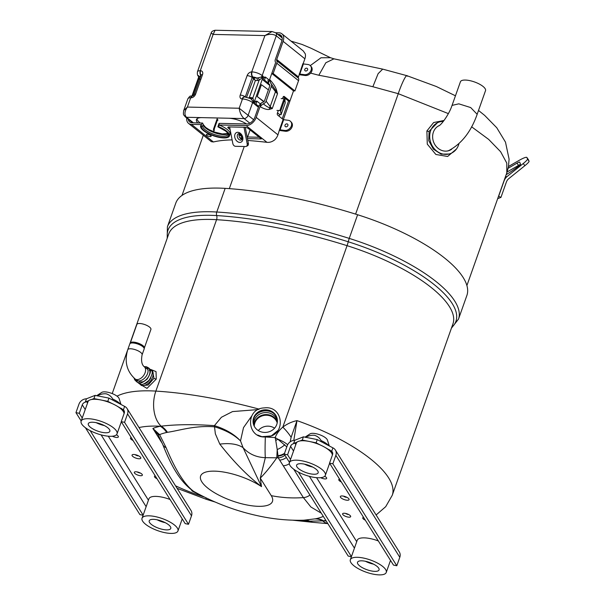 <?xml version="1.0" encoding="UTF-8"?>
<svg xmlns="http://www.w3.org/2000/svg" width="605" height="605" viewBox="0 0 605 605"><rect width="100%" height="100%" fill="white"/><g stroke="black" fill="none" stroke-linecap="round" stroke-linejoin="round"><path stroke-width="0.91" d="M167.207 238.287L167.404 226.792L175.783 203.144A117.574 39.839 19.5 0 1 225.158 188.367A247.112 83.724 19.5 0 1 288.472 196.912A247.112 83.724 19.5 0 1 357.615 214.745A117.574 39.839 19.5 0 1 466.878 295.459L458.499 319.115A117.574 39.839 19.5 0 0 349.236 238.393L348.23 241.773A115.88 39.264 19.5 0 1 451.685 327.449M140.587 384.772L141.699 385.589L148.202 385.045L153.95 378.261L152.581 370.812L151.469 369.995A9.173 5.763 126.4 0 1 152.573 377.248A9.173 5.763 126.4 0 1 140.587 384.772A9.173 5.763 126.4 0 1 139.687 383.812M150.524 369.375L156.037 371.629L156.271 379.055L146.992 388.372L140.057 384.288M162.374 443.594L152.876 428.461L159.607 434.632A10.913 2.526 146.4 0 1 157.935 434.382L152.876 428.461A105.928 35.892 19.5 0 1 160.257 426.245L161.172 426.177C176.199 424.4 193.948 424.218 214.412 425.64L214.82 425.761A19.564 5.974 106.8 0 1 214.775 426.873C225.657 430.147 234.233 434.829 240.503 440.901L243.081 447.677L261.519 486.624C247.71 476.097 233.817 461.94 219.827 444.138L215.357 433.83L214.525 426.812C194.772 425.292 179.829 430.473 167.419 432.318L166.685 432.477A96.641 32.746 -160.5 0 0 159.607 434.632L166.125 447.708C175.314 469.805 184.396 484.295 193.388 491.177L193.895 491.479C215.002 503.33 237.478 511.671 261.337 516.504C275.494 519.377 289.682 520.61 303.899 520.194L315.681 518.78A96.641 32.746 -160.5 0 0 323.304 516.39M266.389 437.052L275.169 437.544L275.751 440.538A10.913 1.618 -34.3 0 1 277.839 439.207L286.808 446.891M293.803 440.349L296.987 420.619A113.929 38.599 19.5 0 1 392.244 495.298L452.941 323.887A113.929 38.599 -160.5 0 0 347.066 245.668L282.815 427.13C286.997 423.931 291.723 421.761 296.987 420.619L291.134 437.309A15.942 4.038 -131.8 0 0 282.815 427.13C279.374 429.989 276.825 433.46 275.169 437.544L277.839 439.207A15.942 5.4 19.5 0 1 287.647 444.728M138.999 427.561A87.778 29.743 -160.5 0 1 160.257 426.245A19.564 16.123 -102.1 0 1 166.685 432.477M166.125 447.708A10.913 7.638 157.7 0 1 162.722 444.441L157.935 434.382M192.738 490.776L192.095 490.988L192.072 490.33M325.777 520.33A105.928 35.892 19.5 0 1 323.577 520.852A19.564 16.123 77.9 0 0 315.681 518.78M326.171 520.958A87.778 29.743 -160.5 0 1 323.577 520.852L309.707 521.17A19.564 15.533 87.7 0 0 304.368 520.171M327.842 523.62L313.186 522.372A26.151 14.263 -84.1 0 1 309.707 521.17L295.104 520.262M214.525 426.812A19.564 7.373 100.8 0 0 214.412 425.64L221.407 417.268L232.524 411.582L258.411 409.555M219.827 444.138A57.664 28.223 149.2 0 1 243.081 447.677C248.882 454.022 256.301 457.357 265.345 457.667A15.942 0.794 91.3 0 1 265.345 437.082M321.3 513.191L310.872 506.982L303.377 497.605A123.314 106.684 147.9 0 1 271.259 495.654A38.1 12.909 -160.5 0 1 246.689 504.925A38.1 12.909 -160.5 0 1 201.82 481.83A38.1 12.909 -160.5 0 1 226.391 472.55A38.1 12.909 -160.5 0 1 261.519 486.624L260.271 478.139L265.345 457.667L276.787 457.803C271.153 465.903 265.648 472.679 260.271 478.139L271.259 495.654M214.82 425.761C225.695 429.232 234.256 434.277 240.503 440.901L243.512 427.599L251.665 416.081M284.963 455.247A10.913 9.438 147.9 0 1 278.247 457.872L278.02 456.087A10.913 8.425 -17.7 0 0 284.282 454.03M309.949 495.087A10.913 9.438 147.9 0 1 303.377 497.605L278.247 457.872L276.787 457.803L277.219 449.568L278.02 456.087M284.834 444.758A10.913 3.607 -28.1 0 1 277.219 449.568L275.751 440.538M291.134 437.309L290.15 441.862M286.362 457.478A10.913 9.438 147.9 0 1 279.646 460.102M150.721 369.572A9.173 5.763 126.4 0 1 151.469 369.995M131.232 437.596A4.273 1.444 -160.5 0 0 130.612 438.731A4.273 1.444 -160.5 0 0 133.032 440.47M157.02 478.721A4.273 1.444 19.5 0 1 154.6 476.982A4.273 1.444 19.5 0 1 155.22 475.848M137.713 472.293L139.725 473.012M134.439 472.966A4.273 1.444 -160.5 0 0 139.475 475.56A4.273 1.444 -160.5 0 0 142.228 474.517A4.273 1.444 -160.5 0 0 137.199 471.93A4.273 1.444 -160.5 0 0 134.439 472.966M116.402 434.814A4.273 1.444 19.5 0 1 118.24 436.265A4.273 1.444 19.5 0 1 116.878 437.46A4.273 1.444 19.5 0 1 112.379 436.213M135.792 455.164L137.827 455.883M188.503 524.285L124.554 422.32L121.234 421.662L185.183 523.62L188.503 524.285L191.498 515.823A7.457 6.451 -32.1 0 0 191.021 510.507L127.073 408.549A7.457 6.451 147.9 0 1 127.549 413.858L124.554 422.32M91.574 399.497L93.972 398.597L95.121 395.36L108.953 398.113L124.607 406.386L123.397 409.804A3.812 3.297 147.9 0 1 123.987 410.485A3.812 3.297 147.9 0 1 124.229 413.2L121.234 421.662M124.607 406.386A7.457 6.451 147.9 0 1 127.073 408.549M116.916 406.038L123.397 409.804M82.235 418.017L79.278 413.306L82.272 404.843A3.812 3.297 147.9 0 1 85.237 402.212L88.988 400.48M108.953 398.113L107.803 401.349L112.19 403.603M107.803 401.349L93.972 398.597M79.278 413.306L75.95 412.64L78.953 404.185A7.457 6.451 147.9 0 1 86.447 398.793L85.237 402.212M95.121 395.36L86.447 398.793M85.411 427.72L139.899 514.605L143.105 515.241M143.143 515.142L90.153 430.654M81.183 420.982L75.95 412.64M339.526 479.069A4.273 1.444 -160.5 0 0 338.913 480.204A4.273 1.444 -160.5 0 0 341.333 481.943M365.322 520.194A4.273 1.444 19.5 0 1 362.902 518.455A4.273 1.444 19.5 0 1 363.514 517.32M346.015 513.766L348.026 514.484M342.74 514.439A4.273 1.444 -160.5 0 0 347.769 517.033A4.273 1.444 -160.5 0 0 350.529 515.989A4.273 1.444 -160.5 0 0 345.493 513.403A4.273 1.444 -160.5 0 0 342.74 514.439M324.696 476.286A4.273 1.444 19.5 0 1 326.534 477.738A4.273 1.444 19.5 0 1 325.172 478.933A4.273 1.444 19.5 0 1 320.673 477.685M344.094 496.637L346.128 497.355M396.804 565.758L332.856 463.793L329.536 463.135L393.477 565.093L396.804 565.758L399.799 557.296A7.457 6.451 -32.1 0 0 399.323 551.979L335.374 450.022A7.457 6.451 147.9 0 1 335.851 455.331L332.856 463.793M299.876 440.969L302.273 440.069L303.415 436.833L317.247 439.585L332.909 447.859L331.699 451.277A3.812 3.297 147.9 0 1 332.289 451.958A3.812 3.297 147.9 0 1 332.531 454.673L329.536 463.135M332.909 447.859A7.457 6.451 147.9 0 1 335.374 450.022M325.218 447.511L331.699 451.277M290.529 459.49L287.572 454.779L290.566 446.316A3.812 3.297 147.9 0 1 293.538 443.684L297.282 441.952M317.247 439.585L316.105 442.822L320.484 445.076M316.105 442.822L302.273 440.069M287.572 454.779L284.252 454.113L287.246 445.658A7.457 6.451 147.9 0 1 294.748 440.266L293.538 443.684M303.415 436.833L294.748 440.266M293.712 469.193L348.2 556.078L351.407 556.713M351.437 556.615L298.454 472.127M289.485 462.454L284.252 454.113M136.851 324.446A7.457 2.526 19.5 0 1 139.21 323.493A7.457 2.526 19.5 0 1 147.189 325.603A7.457 2.526 19.5 0 1 150.917 329.423L144.338 348.011A7.457 2.526 19.5 0 0 140.587 344.192A7.457 2.526 19.5 0 0 132.624 342.09A7.457 2.526 19.5 0 0 130.272 343.035L136.851 324.446M150.811 377.762A7.623 4.787 126.4 0 1 143.635 383.963M253.896 425.481A12.07 11.177 171.7 0 1 264.498 410.477A12.04 11.147 171.7 0 1 277.241 422.691M277.309 421.957A12.04 11.155 -8.3 0 0 265.103 414.599A12.04 11.155 -8.3 0 0 253.896 425.383M274.572 428.181A11.722 10.86 -8.3 0 0 266.775 426.2A11.722 10.86 -8.3 0 0 258.312 430.563M264.415 409.85A12.191 11.291 171.7 0 1 277.362 421.791A12.191 11.291 171.7 0 1 266.041 432.386A12.191 11.291 171.7 0 1 253.798 425.247A12.191 11.291 171.7 0 1 264.415 409.85M254.168 426.071A12.04 11.147 171.7 0 1 264.498 410.508A12.07 11.177 171.7 0 1 277.34 422.048M146.864 368.679L147.854 369.542M138.598 380.969L137.373 380.379M146.198 368.188L147.59 368.921C149.79 373.141 143.854 381.695 137.864 380.878L136.238 379.486M146.16 368.165L147.401 368.679M137.229 380.613L136.639 380.076M437.513 122.679L429.096 131.323L428.733 140.64L433.354 149.132L441.098 154.139L449.311 154.01L450.506 153.557A16.743 14.618 -110.7 0 1 434.307 148.762A16.743 14.618 -110.7 0 1 430.654 130.718A16.743 14.618 -110.7 0 1 438.678 122.233A16.743 14.618 -110.7 0 1 443.329 121.408M458.908 143.854A16.743 14.618 -110.7 0 1 458.53 145.071A16.743 14.618 -110.7 0 1 450.506 153.557M456.45 149.011L447.624 156.476L435.88 154.479L427.281 144.126L426.888 130.96L433.626 122.543L444.047 120.463M407.354 76.245C406.749 72.812 401.796 83.203 398.241 93.677L372.861 86.734C353.872 82.219 335.858 78.393 318.835 75.254L310.63 73.122M466.901 285.552L506.808 172.871L506.793 163.108L500.622 151.726L488.651 139.384L471.567 126.77M448.365 113.611L398.241 93.677M310.282 65.605L320.998 57.77L330.474 57.709L310.788 48.128L301.955 44.415L290.997 41.11M301.729 68.652L301.26 68.267M330.474 57.709L333.945 58.836L325.845 62.738L318.835 75.254M333.945 58.836L382.693 69.129L378.117 73.666L372.861 86.734M250.115 129.931L247.611 136.995M244.238 146.508L229.318 188.647M398.264 93.677L355.611 214.117M451.64 149.261A13.446 11.745 -110.7 0 1 437.339 147.673A13.446 11.745 -110.7 0 1 433.392 132.132A13.446 11.745 -110.7 0 1 439.434 125.477M506.166 174.679A19.141 2.564 -34.7 0 0 518.871 165.936A3.812 0.507 -34.7 0 0 520.534 164.227L519.703 162.132A5.944 0.794 -34.7 0 0 519.687 162.11A5.944 0.794 -34.7 0 0 518.893 162.208A5.944 0.794 -34.7 0 0 516.995 163.161L508.132 168.266M507.111 171.979L518.538 165.392A5.944 0.794 145.3 0 1 520.444 164.439A5.944 0.794 145.3 0 1 520.474 164.424M524.837 165.725L508.797 178.626A9.143 7.986 69.3 0 0 506.34 182.158L500.94 197.404L498.656 196.224L504.056 180.978A11.888 10.376 -110.7 0 1 507.247 176.395L523.295 163.486L524.837 165.725A11.427 1.528 -34.7 0 0 529.05 161.225L528.483 159.803A18.778 2.518 -34.7 0 0 528.445 159.735A18.778 2.518 -34.7 0 0 528.392 159.675M508.48 166.541A11.427 1.528 145.3 0 1 510.128 165.551L518.372 160.801A18.778 2.518 145.3 0 1 524.384 157.792A18.778 2.518 145.3 0 1 526.894 157.497A18.778 2.518 145.3 0 1 526.932 157.565L527.5 158.994A11.427 1.528 145.3 0 1 523.295 163.486M500.94 197.404L497.688 198.629M210.653 135.475A2.533 0.855 -160.5 0 0 208.112 134.363A2.533 0.855 -160.5 0 0 206.358 134.59A2.533 0.855 -160.5 0 0 206.834 135.384A2.533 0.855 -160.5 0 0 209.375 136.496A2.533 0.855 -160.5 0 0 211.122 136.276A2.533 0.855 -160.5 0 0 210.653 135.475M188.223 119.215A7.623 5.143 -51.3 0 0 189.645 121.93A7.623 5.143 -51.3 0 0 192.019 122.747L202.63 123.08L203.204 124.517L202.637 126.135L200.55 126.256A15.269 5.173 -160.5 0 0 203.507 130.604A15.269 5.173 -160.5 0 0 218.851 137.297A15.269 5.173 -160.5 0 0 229.439 135.959A15.269 5.173 -160.5 0 0 226.573 131.126A15.269 5.173 -160.5 0 0 218.556 126.664L219.154 124.985A15.269 5.173 -160.5 0 1 227.17 129.447A15.269 5.173 -160.5 0 1 230.029 134.287L229.439 135.959M275.373 63.336L268.325 83.18L269.346 84.337A1.883 1.573 142.8 0 1 269.754 86.001L264.483 100.876A1.883 1.573 142.8 0 1 263.009 102.222L261.33 102.926L258.948 105.746L254.834 117.355A7.623 5.143 -51.3 0 1 246.681 123.98L219.373 123.367L219.093 124.108M218.155 126.755L217.883 126.74A14.323 4.855 19.5 0 1 225.862 131.111A14.323 4.855 19.5 0 1 223.283 137.479A14.323 4.855 19.5 0 1 204.225 130.619A14.323 4.855 19.5 0 1 201.465 126.369M218.556 126.664L217.883 126.74M227.813 133.531L222.247 133.939L214.578 132.087L208.975 129.591L205.685 127.428L203.204 124.517A13.378 4.53 19.5 0 0 205.806 128.177A13.378 4.53 19.5 0 0 217.876 133.735A13.378 4.53 19.5 0 0 227.881 133.705M311.099 70.24A5.717 4.553 -42.2 0 0 310.425 65.756A5.717 4.553 -42.2 0 0 307.99 64.523L303.4 63.926L299.808 74.06L304.398 74.665A5.717 4.553 -42.2 0 0 311.099 70.24M310.425 65.756L311.167 66.573A5.717 4.553 137.8 0 1 311.84 71.057A5.717 4.553 137.8 0 1 305.139 75.481L300.239 74.838A1.83 0.62 -160.5 0 1 299.286 74.596M304.769 69.409A1.664 1.323 -42.2 0 0 307.62 69.779A1.664 1.323 -42.2 0 0 304.769 69.409M291.353 126.006A5.717 4.553 -42.2 0 0 290.68 121.522A5.717 4.553 -42.2 0 0 288.237 120.289L283.654 119.692L280.062 129.825L284.652 130.43A5.717 4.553 -42.2 0 0 291.353 126.006M290.68 121.522L291.421 122.339A5.717 4.553 137.8 0 1 292.094 126.823A5.717 4.553 137.8 0 1 285.394 131.247L280.493 130.597A1.83 0.62 -160.5 0 1 279.54 130.362M285.015 125.175A1.664 1.323 -42.2 0 0 287.874 125.545A1.664 1.323 -42.2 0 0 285.015 125.175M263.205 103.803A3.713 3.101 -37.2 0 0 266.109 101.156L270.208 106.54A3.713 3.101 142.8 0 1 269.565 107.698L272.258 108.567L269.414 109.392C267.228 109.845 264.098 108.93 260.021 106.631L263.205 103.803C266.034 106.079 268.151 107.372 269.565 107.698A3.812 2.836 -103.8 0 0 269.414 109.392M268.582 83.566L267.954 80.299L268.529 82.598M261.33 102.926L256.21 117.385A9.446 6.375 128.7 0 1 246.114 125.598L219.154 124.985M271.38 86.273A3.713 3.101 -37.2 0 0 271.032 83.475A3.713 3.101 -37.2 0 0 270.571 82.998L269.633 79.482C273.173 83.293 275.426 86.697 276.394 89.676L277.521 93.692L275.676 90.432A3.713 3.101 142.8 0 1 275.479 91.665L271.38 86.273L266.109 101.156M276.394 89.676A3.812 1.293 -16.9 0 0 275.676 90.432L271.032 83.475M280.062 129.825L279.533 129.614L283.125 119.472L277.74 115.154A1.429 0.938 -88.7 0 1 277.362 113.226L278.338 110.473M247.8 140.473A246.205 83.414 -160.5 0 1 266.964 142.334C269.701 142.606 272.318 141.744 274.829 139.755A9.446 6.375 -51.3 0 0 277.952 134.839L279.533 129.614M282.527 98.638L283.049 97.163A1.429 0.938 -88.7 0 1 283.904 96.399A1.429 0.938 -88.7 0 1 284.327 96.558L289.916 101.043L288.54 101.012L283.253 96.77M289.916 101.043L283.344 119.601M282.248 118.777L288.54 101.012M283.125 119.472L283.654 119.692M283.427 120.327A1.83 0.62 19.5 0 1 282.89 120.138M283.352 119.601L293.516 90.901M188.503 123.352L211.319 141.661L213.391 141.971L191.445 124.358A9.446 6.375 128.7 0 1 188.503 123.352A9.446 6.375 128.7 0 1 186.748 118.028M213.996 129.704L214.004 129.704A1.83 0.62 -160.5 0 1 214.14 130.453L213.739 130.604M214.004 129.704L217.588 119.571A1.83 0.62 19.5 0 1 217.732 120.319L217.263 120.493M275.676 32.738L278.973 32.814A9.446 6.375 128.7 0 1 281.915 33.819A9.446 6.375 128.7 0 1 283.132 41.352L276.712 59.502A1.891 1.278 -51.3 0 0 276.742 60.757A3.713 2.503 128.7 0 1 276.803 63.222L273.165 73.492L271.789 73.462L275.426 63.192A1.891 1.278 -51.3 0 0 275.396 61.937A3.713 2.503 128.7 0 1 275.335 59.464L281.756 41.322A7.623 5.143 -51.3 0 0 280.773 35.241A7.623 5.143 -51.3 0 0 278.398 34.432L277.771 34.417M271.789 73.462L293.531 90.916L294.907 90.947L298.545 80.669A3.713 2.503 -51.3 0 0 298.484 78.204A1.891 1.278 128.7 0 1 298.454 76.948L302.81 63.873M294.907 90.947L273.165 73.492M303.097 63.843L304.882 58.798A9.446 6.375 -51.3 0 0 305.26 53.822L303.256 50.949L281.915 33.819M303.173 64.561A1.83 0.62 19.5 0 1 302.636 64.372M302.871 63.714L303.4 63.926M299.808 74.06L299.278 73.848M232.116 139.899A116.183 39.363 -160.5 0 0 213.391 141.971M200.55 126.256L201.14 124.577L191.445 124.358M229.605 126.937L232.819 143.529A2.866 2.057 -115.6 0 0 235.511 146.312L245.57 146.539A2.866 2.057 -115.6 0 0 246.273 146.387A2.866 2.057 -115.6 0 0 247.203 143.854L243.989 127.262L228.887 126.921A2.866 0.968 -160.5 0 0 227.835 127.284A2.866 0.968 -160.5 0 0 228.372 128.192L230.119 129.591M245.252 127.322L248.352 143.309A2.866 2.057 64.4 0 1 247.422 145.843L246.273 146.387M242.015 139.271A3.471 2.488 64.4 0 1 239.414 137.055A3.471 2.488 64.4 0 1 239.323 133.644M242.053 136.866L238.99 134.635M239.406 137.04L241.191 138.477L242.204 138.5M241.766 136.859L241.191 138.477M259.243 137.259L247.127 136.98M247.445 138.621L261.33 138.931L248.511 128.646A2.866 0.968 -160.5 0 0 244.7 127.277L243.989 127.262M437.763 126.385A13.333 11.646 -110.7 0 1 439.079 125.727M439.351 125.621L439.011 125.772C441.582 124.6 449.364 113.914 452.033 105.399L458.809 103.833L470.682 107.561L477.171 114.307C471.015 131.739 461.547 143.824 448.766 150.577A13.333 11.646 -110.7 0 1 447.072 151.053M452.139 105.164L460.428 81.758A13.31 4.507 19.5 0 1 479.047 83.913A13.31 4.507 19.5 0 1 485.52 90.644L477.239 114.05M246.621 97.14L253.798 77.924L255.37 80.518L249.373 97.435L252.837 97.919L253.707 100.975L253.699 103.493L252.845 101.224L250.795 98.691L244.753 96.921A3.812 2.496 -88.7 0 0 242.469 98.97L242.129 98.963A3.812 2.496 -88.7 0 1 244.405 96.913A3.812 2.496 -88.7 0 1 244.579 96.929M242.129 98.963A4.295 2.904 128.7 0 1 240.23 95.076L247.112 75.64A3.812 1.293 19.5 0 1 252.179 77.463L255.37 80.518L257.133 80.556A1.906 1.248 -88.7 0 0 256.633 77.984L258.169 77.856A1.906 0.915 -111.1 0 1 259.114 80.193L257.133 80.556M258.169 77.856L261.451 76.941A1.906 0.809 -115.1 0 0 261.814 78.075L259.114 80.193L252.837 97.919A1.906 1.399 120.7 0 1 250.795 98.691M247.112 75.64A4.295 2.904 128.7 0 1 251.71 71.904L264.922 35.582C269.399 33.835 273.18 33.91 276.266 35.824L262.192 75.557A3.812 2.571 128.7 0 1 261.451 76.941L263.281 76.434L261.814 78.075M260.294 103.856L257.004 101.209L255.96 104.158L254.531 104.128L258.411 107.244M255.96 104.158L258.721 106.374M256.694 102.079L255.575 101.179L254.531 104.128M257.004 101.209L255.575 101.179M277.513 112.81L279.676 114.549A247.15 83.74 19.5 0 1 281.038 114.731L285.235 102.888L284.864 99.303L284.07 98.675L279.881 110.511L276.939 110.443M284.07 98.675L281.128 98.607M264.045 101.595L257.223 96.528L263.81 101.814M268.386 89.865L261.413 84.692L257.223 96.528M281.038 114.731L280.667 111.146L279.881 110.511M284.864 99.303L280.667 111.146M251.71 71.904A3.812 2.496 91.3 0 0 252.701 77.039L253.798 77.924L256.633 77.984A3.812 1.293 -160.5 0 0 253.049 77.047A3.812 2.496 91.3 0 1 252.051 71.912A7.623 2.579 19.5 0 1 262.192 75.557L263.281 76.434L253.699 103.493L252.61 102.616A7.623 2.579 -160.5 0 0 242.469 98.97L239.187 108.242L248.118 115.298A3.781 2.549 128.7 0 1 244.08 118.58C241.403 116.024 239.777 112.583 239.187 108.242L187.399 107.07L183.731 110.496L187.883 98.774C190.673 95.061 189.441 96.513 192.957 95.749A3.812 2.496 91.3 0 0 190.681 97.798L187.399 107.07C184.487 111.328 184.185 114.731 186.491 117.279A3.781 2.549 128.7 0 1 185.311 116.871L185.311 116.871C183.466 114.368 183.02 115.449 183.731 110.488M246.598 123.98A15.238 5.165 -160.5 0 0 228.516 118.232L202.047 117.627A15.238 5.165 -160.5 0 0 196.451 119.578A15.238 5.165 -160.5 0 0 197.669 122.868M196.965 118.814A15.238 5.165 -160.5 0 0 199.9 122.732L199.832 122.921M248.935 97.821L249.373 97.435L248.776 97.76M250.334 98.441A1.906 1.248 91.3 0 0 251.143 97.473M253.631 119.714L248.118 115.298L252.61 102.616A3.812 2.571 -51.3 0 0 252.845 101.224L253.707 100.975M269.376 80.208L265.527 77.13L264.483 80.072L263.062 80.041L269.853 85.494M264.483 80.072L268.287 83.119M265.224 77.992L264.105 77.092L263.062 80.041M265.527 77.13L264.105 77.092M279.079 116.236L279.676 114.549M284.91 99.78L285.371 98.471M272.068 31.543L215.093 30.25L213.126 34.409L264.922 35.582L272.068 31.543L275.774 32.814A3.781 2.549 128.7 0 1 276.266 35.824L282.021 40.444M200.943 75.572A3.812 2.496 -88.7 0 1 200.263 70.74L213.126 34.409C210.661 32.496 210.608 32.496 212.96 34.387M200.361 79.27L198.667 78.824A1.906 1.399 120.7 0 0 198.788 76.51L198.652 75.519L198.788 76.51L200.542 76.714M200.83 75.89A3.812 1.293 -160.5 0 0 199.862 76.699A1.906 1.248 91.3 0 1 200.315 77.334M192.677 95.741L198.667 78.824L198.894 76.646M200.716 75.897L200.429 76.714M200.762 75.897L200.595 76.563M217.445 117.983L213.474 129.213L213.981 131.867M124.048 413.707A19.05 6.451 -160.5 0 0 100.891 399.973A19.05 6.451 -160.5 0 0 88.012 401.705L81.13 421.14A19.05 6.451 -160.5 0 0 104.158 435.592A19.05 6.451 -160.5 0 0 117.037 433.861A19.05 6.451 -160.5 0 0 94.009 419.409A19.05 6.451 -160.5 0 0 81.13 421.14M102.132 432.356A11.427 3.872 -160.5 0 0 109.86 431.312A11.427 3.872 -160.5 0 0 96.036 422.645A11.427 3.872 -160.5 0 0 88.307 423.681A11.427 3.872 -160.5 0 0 102.132 432.356M120.939 404.284L119.109 398.574A9.521 3.229 -160.5 0 0 107.614 392.206A9.521 3.229 -160.5 0 0 101.723 392.411L96.739 395.685M120.191 403.898A14.293 4.84 -160.5 0 0 112.764 399.058C111.328 396.494 109.15 394.755 106.238 393.832C103.1 393.552 100.059 394.256 97.118 395.95M112.764 399.058L112.462 399.92M96.203 422.676A11.427 3.872 -160.5 0 0 104.355 425.565M170.028 499.465A19.05 6.451 -160.5 0 0 161.8 497.091A19.05 6.451 -160.5 0 0 148.921 498.822L142.039 518.258A19.05 6.451 -160.5 0 0 165.067 532.71A19.05 6.451 -160.5 0 0 177.946 530.978A19.05 6.451 -160.5 0 0 154.918 516.526A19.05 6.451 -160.5 0 0 142.039 518.258M163.04 529.473A11.427 3.872 -160.5 0 0 170.769 528.437A11.427 3.872 -160.5 0 0 156.945 519.763A11.427 3.872 -160.5 0 0 149.216 520.807A11.427 3.872 -160.5 0 0 163.04 529.473M157.111 519.793A11.427 3.872 -160.5 0 0 165.263 522.682M332.349 455.179A19.05 6.451 -160.5 0 0 309.193 441.446A19.05 6.451 -160.5 0 0 296.306 443.178L289.424 462.613A19.05 6.451 -160.5 0 0 312.46 477.065A19.05 6.451 -160.5 0 0 325.339 475.333A19.05 6.451 -160.5 0 0 302.303 460.881A19.05 6.451 -160.5 0 0 289.424 462.613M310.425 473.828A11.427 3.872 -160.5 0 0 318.154 472.785A11.427 3.872 -160.5 0 0 304.338 464.118A11.427 3.872 -160.5 0 0 296.609 465.154A11.427 3.872 -160.5 0 0 310.425 473.828M329.241 445.756L327.411 440.047A9.521 3.229 -160.5 0 0 315.908 433.679A9.521 3.229 -160.5 0 0 310.025 433.883L305.041 437.158M328.492 445.371A14.293 4.84 -160.5 0 0 321.058 440.538C319.629 437.967 317.451 436.228 314.539 435.305C311.401 435.025 308.361 435.729 305.419 437.423M321.058 440.538L320.756 441.393M304.504 464.148A11.427 3.872 -160.5 0 0 312.656 467.037M378.329 540.938A19.05 6.451 -160.5 0 0 370.101 538.563A19.05 6.451 -160.5 0 0 357.215 540.295L350.333 559.731A19.05 6.451 -160.5 0 0 373.368 574.183A19.05 6.451 -160.5 0 0 386.247 572.451A19.05 6.451 -160.5 0 0 363.219 557.999A19.05 6.451 -160.5 0 0 350.333 559.731M371.334 570.946A11.427 3.872 -160.5 0 0 379.063 569.91A11.427 3.872 -160.5 0 0 365.246 561.236A11.427 3.872 -160.5 0 0 357.517 562.279A11.427 3.872 -160.5 0 0 371.334 570.946M365.412 561.266A11.427 3.872 -160.5 0 0 373.565 564.155M167.464 237.561A115.88 39.264 19.5 0 1 216.681 215.577A3.751 2.276 -86.5 0 1 216.779 212.022A247.112 83.724 19.5 0 1 280.1 220.56A247.112 83.724 19.5 0 1 349.236 238.393L357.615 214.745M167.404 226.792A117.574 39.839 19.5 0 1 216.779 212.022L225.158 188.367M117.015 396.162A113.929 38.599 19.5 0 1 155.871 391.102L216.567 219.691A4.326 2.632 -86.5 0 0 216.681 215.577A245.418 83.15 19.5 0 1 279.563 224.062A245.418 83.15 19.5 0 1 348.23 241.773A4.326 0.431 107.4 0 1 347.066 245.668A243.46 82.492 -160.5 0 0 278.95 228.108A243.46 82.492 -160.5 0 0 216.567 219.691A113.929 38.599 -160.5 0 0 168.727 233.999L129.878 343.7M156.271 379.055A1.83 0.62 19.4 0 1 153.95 378.246M259.258 409.161A243.46 82.492 19.5 0 0 155.871 391.102A26.151 15.896 93.5 0 0 161.172 426.177A19.564 16.04 -102 0 1 167.419 432.318M193.388 491.177A10.913 10.459 122.7 0 1 192.882 490.867L192.882 490.867A10.913 10.459 122.7 0 1 192.874 490.867L193.895 491.479M162.722 444.441L162.722 444.441C171.056 465.479 179.677 481.194 192.882 490.867M175.541 485.83A87.778 29.743 -160.5 0 0 204.513 497.113M203.598 496.66A105.928 35.892 19.5 0 1 192.095 490.988L191.361 489.816M327.781 523.522A26.151 15.896 -86.5 0 1 322.669 520.92A19.564 16.085 78.6 0 0 314.948 518.931M215.123 502.021L206.403 499.352A26.151 2.586 -72.6 0 1 206.025 497.855M277.884 457.856L277.982 455.671A10.913 8.092 -19 0 0 284.547 453.289M289.319 463.717A10.913 9.438 147.9 0 1 283.412 465.774M140.647 457.463A4.643 1.573 19.5 0 1 137.66 458.598A4.643 1.573 19.5 0 1 132.192 455.784A4.643 1.573 19.5 0 1 135.187 454.65A4.643 1.573 19.5 0 1 140.647 457.463M124.32 412.897L121.499 408.398M148.429 500.206L108.287 436.197M87.521 403.081L86.477 401.425M146.138 506.68L101.111 434.882M85.229 409.562L82.272 404.843M191.498 515.823L127.549 413.858M348.949 498.936A4.643 1.573 19.5 0 1 345.954 500.07A4.643 1.573 19.5 0 1 340.494 497.257A4.643 1.573 19.5 0 1 343.481 496.123A4.643 1.573 19.5 0 1 348.949 498.936M332.621 454.378L329.793 449.87M356.731 541.679L316.589 477.67M295.822 444.554L294.779 442.898M354.439 548.153L309.405 476.354M293.531 451.035L290.566 446.316M399.799 557.296L335.851 455.331M147.59 369.216L144.194 366.706A7.623 4.787 126.4 0 1 145.102 372.725A7.623 4.787 126.4 0 1 137.275 379.6A7.623 4.787 126.4 0 1 135.149 378.98C126.74 371.349 124.267 361.601 127.723 349.75L129.788 343.927A7.623 2.579 19.5 0 1 132.192 342.952A7.623 2.579 19.5 0 1 140.337 345.107A7.623 2.579 19.5 0 1 144.149 349.017L144.338 347.996A7.502 2.541 19.5 0 0 140.179 344.253A7.502 2.541 19.5 0 0 132.518 342.309A7.502 2.541 19.5 0 0 130.287 343.02L129.788 343.927M144.194 366.706C141.699 364.588 141.003 360.633 142.092 354.832A7.623 2.579 -160.5 0 0 138.28 350.923A7.623 2.579 -160.5 0 0 130.136 348.775A7.623 2.579 -160.5 0 0 127.723 349.75M272.749 412.716A13.106 12.138 -8.3 0 0 264.627 410.871A13.106 12.138 -8.3 0 0 255.62 415.219M277.317 420.921A12.04 11.155 -8.3 0 0 264.809 412.587A12.04 11.155 -8.3 0 0 253.593 424.392M277.211 422.88A11.722 10.86 -8.3 0 0 265.179 415.28A11.722 10.86 -8.3 0 0 254.259 426.238M426.888 130.96A1.921 0.65 -160.6 0 0 429.096 131.323M518.538 165.392L516.995 163.161M528.483 159.803L526.932 157.565M507.247 176.395L505.304 177.129M529.05 161.225L527.5 158.994M238.43 133.675A3.471 2.488 -115.6 0 0 237.463 137.32A3.471 2.488 -115.6 0 0 240.578 140.118A3.471 2.488 -115.6 0 0 241.433 139.944C242.877 137.615 242.038 135.497 238.915 133.576L238.43 133.675M239.762 142.417A5.301 3.804 64.4 0 1 234.778 137.267A5.301 3.804 64.4 0 1 237.803 132.298A5.301 3.804 64.4 0 1 242.787 137.448A5.301 3.804 64.4 0 1 239.762 142.417M219.373 123.367L218.208 126.657M202.637 126.135A13.378 4.53 -160.5 0 0 205.231 129.795A13.378 4.53 -160.5 0 0 218.677 135.664A13.378 4.53 -160.5 0 0 227.949 134.492C228.327 133.955 227.533 132.79 225.567 131.005L217.876 126.8L219.025 123.488M270.208 106.54A15.238 5.165 -160.5 0 0 272.258 108.567L277.521 93.692A15.238 5.165 19.5 0 1 275.479 91.665L270.208 106.54M269.747 84.866L269.346 84.337M285.394 131.247L284.652 130.43M284.327 96.558L283.48 96.535M277.952 134.839L256.21 117.385M266.964 142.334L246.114 125.598M298.454 76.948L276.712 59.502M298.484 78.204L276.742 60.757M298.545 80.669L276.803 63.222M282.081 37.389L278.398 34.432M304.882 58.798L283.132 41.352M305.139 75.481L304.398 74.665M200.898 126.264L202.062 122.974M247.203 143.854L248.352 143.309M228.826 126.914L228.372 128.192M193.131 95.756A3.812 2.496 91.3 0 0 192.957 95.749L193.177 95.749A3.812 2.496 91.3 0 0 191.029 97.806L190.681 97.798A7.623 2.579 -160.5 0 0 187.883 98.774M193.335 122.77L186.491 117.279L202.047 117.627M249.812 123.178L244.08 118.58L228.516 118.232M253.049 77.047L252.179 77.463L245.297 96.898A3.812 1.293 19.5 0 0 240.23 95.076M193.305 95.756L194.22 94.554A3.812 1.293 19.5 0 1 195.619 94.062A4.295 2.904 128.7 0 1 191.029 97.806M194.22 94.554L201.102 75.118A3.812 1.293 19.5 0 1 202.501 74.634L195.619 94.062M201.049 75.277A3.812 2.496 -88.7 0 1 200.61 70.747A4.295 2.904 128.7 0 1 202.501 74.634M192.057 95.779L198.591 77.311L198.425 76.238C197.487 75.754 197.17 74.249 197.464 71.715A7.623 2.579 19.5 0 1 200.263 70.74L200.61 70.747M313.163 522.372L292.828 520.202M206.403 499.352L177.114 488.333M376.106 514.976L385.703 506.688L392.244 495.298M112.212 393.583L127.496 350.416M451.421 328.175L458.499 319.115M135.959 455.005L137.796 455.663M137.872 472.142L139.702 472.785M344.253 496.478L346.098 497.136M346.173 513.615L348.004 514.258M142.092 354.832L144.149 349.017M266.495 436.833C246.802 439.464 244.518 408.511 264.332 407.899C284.017 405.267 286.309 436.228 266.495 436.833M278.111 430.359L271.312 435.918L261.904 436.704L257.662 435.033M146.319 367.931L148.013 367.999L151.454 370.54C153.05 371.727 152.263 374.956 149.11 380.243C144.618 383.933 141.759 385.219 140.534 384.084L140.534 384.084C139.868 384.273 138.53 383.29 136.511 381.127L135.875 379.509M149.193 370.003L149.382 370.237C151.053 371.742 149.011 379.085 142.916 381.815L139.029 381.937M134.06 378.11L134.718 379.804C136.73 381.967 138.069 382.95 138.734 382.761C139.846 383.895 142.674 382.655 147.227 379.025C150.464 373.663 151.28 370.396 149.662 369.224C149.821 368.657 148.671 367.81 146.213 366.675L144.141 366.675M437.491 122.686L438.678 122.233M382.693 69.129L406.968 75.701L436.311 86.5L455.459 95.794M478.51 110.45L484.628 115.373L496.758 127.738L505.5 142.152L509.092 159.168L508.427 166.821L506.884 172.644M203.31 135.233L181.999 195.423M528.445 159.735L526.894 157.497M269.845 85.222L268.605 83.603M282.187 37.964L275.774 32.814M192.64 122.754L185.311 116.871M215.093 30.25C212.695 30.802 211.395 31.694 211.198 32.942L197.464 71.715M121.318 421.783L117.037 433.861M182.226 518.909L177.946 530.978M329.612 463.256L325.339 475.333M390.52 560.381L386.247 572.451"/></g></svg>
